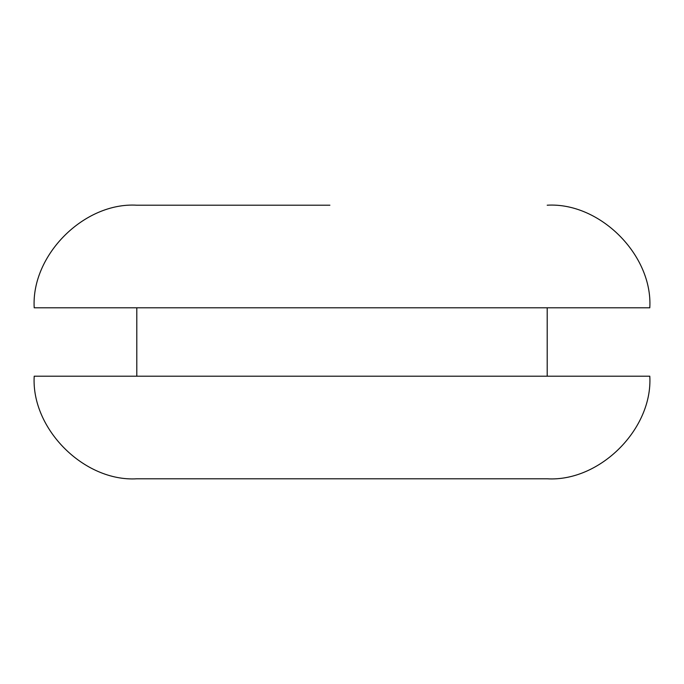 <?xml version="1.0" encoding="UTF-8"?>
<svg xmlns="http://www.w3.org/2000/svg" width="684" height="684" viewBox="0 0 684 684"><rect width="100%" height="100%" fill="white"/><g stroke="black" fill="none" stroke-linecap="round" stroke-linejoin="round"><path stroke-width="1.03" d="M329.893 205.2L136.8 205.2C84.123 202.105 31.105 255.123 34.2 307.8L649.8 307.8C652.895 255.123 599.877 202.105 547.2 205.2M48.513 307.8L34.2 307.8M306.458 376.2L649.8 376.2C652.887 428.971 599.783 481.904 547.2 478.8L136.8 478.8C84.218 481.904 31.113 428.971 34.2 376.2L306.458 376.2M47.615 376.2L34.2 376.2M547.2 307.8L547.2 376.2M136.8 307.8L136.8 376.2"/></g></svg>

